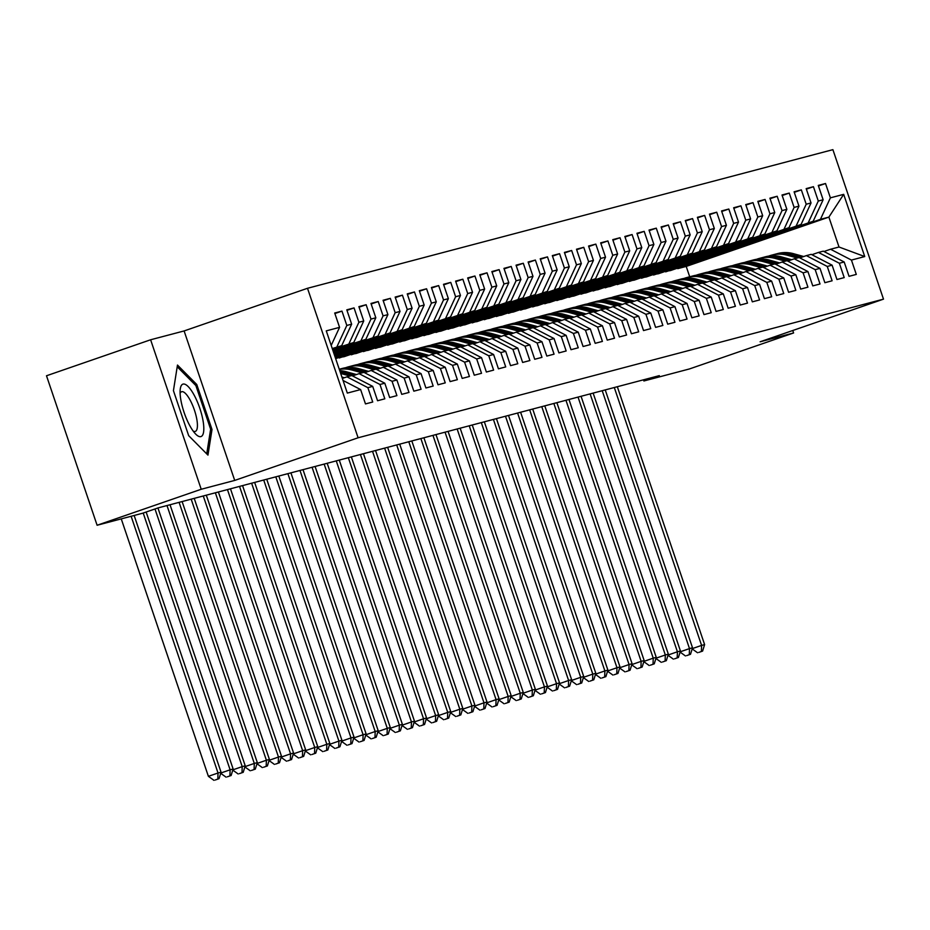 <?xml version="1.0" encoding="UTF-8"?>
<svg xmlns="http://www.w3.org/2000/svg" width="930" height="930" viewBox="0 0 930 930"><rect width="100%" height="100%" fill="white"/><g stroke="black" fill="none" stroke-linecap="round" stroke-linejoin="round"><path stroke-width="1.4" d="M150.614 339.776L201.217 489.261L234.709 480.426L184.105 330.941L150.614 339.776L46.5 375.767L97.104 525.252L142.674 513.221L158.1 507.896L659.323 375.639L643.897 380.975L689.467 368.943L793.592 332.963L792.755 330.51M184.105 330.941L307.505 288.288L832.896 149.66L883.5 299.146L358.108 437.774L307.505 288.288M689.711 276.78L686.212 266.422L828.886 217.108L843.684 194.347L830.385 197.846L825.526 183.512L818.272 185.419L823.131 199.764L818.295 201.043L813.436 186.698L806.182 188.616L811.041 202.961L806.205 204.228L801.346 189.883L794.092 191.801L798.951 206.146L794.115 207.425L789.256 193.08L782.002 194.998L786.861 209.331L782.025 210.61L777.166 196.265L769.912 198.183L774.771 212.528L769.935 213.795L765.076 199.462L757.834 201.368L762.681 215.714L757.845 216.992L752.998 202.647L745.744 204.565L750.591 218.91L745.755 220.178L740.908 205.832L733.654 207.75L738.501 222.096L733.665 223.374L728.818 209.029L721.564 210.947L726.411 225.281L721.575 226.56L716.728 212.214L709.474 214.132L714.321 228.478L709.485 229.745L704.638 215.411L697.384 217.318L702.231 231.663L697.407 232.942L692.548 218.597L685.294 220.515L690.153 234.86L685.317 236.127L680.458 221.782L673.204 223.7L678.063 238.045L673.227 239.324L668.368 224.979L661.114 226.897L665.973 241.23L661.137 242.509L656.278 228.164L649.024 230.082L653.883 244.427L649.047 245.694L644.188 231.361L636.934 233.267L641.793 247.613L636.957 248.891L632.098 234.546L624.844 236.464L629.703 250.809L624.867 252.077L620.008 237.731L612.754 239.649L617.613 253.995L612.777 255.273L607.918 240.928L600.664 242.846L605.523 257.18L600.687 258.459L595.828 244.113L588.574 246.031L593.433 260.377L588.597 261.644L583.749 247.31L576.495 249.217L581.343 263.562L576.507 264.841L571.659 250.496L564.405 252.414L569.253 266.759L564.417 268.026L559.569 253.681L552.315 255.599L557.163 269.944L552.327 271.223L547.479 256.878L540.225 258.796L545.073 273.129L540.237 274.408L535.389 260.063L528.135 261.981L532.983 276.326L528.147 277.593L523.299 263.26L516.045 265.166L520.905 279.512L516.069 280.79L511.209 266.445L503.955 268.363L508.815 282.708L503.979 283.976L499.119 269.63L491.865 271.548L496.725 285.894L491.889 287.172L487.029 272.827L479.775 274.745L484.635 289.079L479.799 290.358L474.939 276.012L467.685 277.931L472.545 292.276L467.709 293.543L462.849 279.209L455.595 281.116L460.455 295.461L455.619 296.74L450.759 282.394L443.505 284.313L448.365 298.658L443.529 299.925L438.669 285.58L431.415 287.498L436.275 301.843L431.439 303.122L426.579 288.777L419.325 290.695L424.185 305.028L419.349 306.307L414.489 291.962L407.247 293.88L412.095 308.225L407.259 309.492L402.411 295.159L395.157 297.065L400.005 311.411L395.169 312.689L390.321 298.344L383.067 300.262L387.915 314.607L383.079 315.875L378.231 301.529L370.977 303.447L375.825 317.793L370.989 319.071L366.141 304.726L358.887 306.644L363.735 320.978L358.899 322.257L354.051 307.911L346.797 309.829L351.645 324.175L346.82 325.442L341.961 311.108L334.707 313.015L339.566 327.36L331.196 345.437M843.684 194.347L864.737 256.564L851.438 260.075L830.548 249.24L823.98 251.507M339.566 327.36L326.267 330.871L347.32 393.088L360.619 389.577L365.478 403.922L372.732 402.016L367.873 387.671L372.709 386.392L377.568 400.737L384.822 398.819L379.963 384.474L384.799 383.207L389.658 397.54L396.912 395.634L392.053 381.288L396.889 380.01L401.748 394.355L409.002 392.437L404.143 378.103L408.979 376.824L413.838 391.17L421.092 389.252L416.233 374.906L421.069 373.627L425.917 387.973L433.171 386.066L428.323 371.721L433.159 370.442L438.007 384.788L445.261 382.869L440.413 368.524L445.249 367.257L450.097 381.591L457.351 379.684L452.503 365.339L457.339 364.06L462.187 378.405L469.441 376.487L464.593 362.154L469.429 360.875L474.277 375.22L481.531 373.302L476.683 358.957L481.519 357.678L486.367 372.023L493.621 370.117L488.762 355.772L493.598 354.493L498.457 368.838L505.711 366.92L500.851 352.575L505.688 351.308L510.547 365.641L517.801 363.735L512.942 349.389L517.778 348.111L522.637 362.456L529.891 360.538L525.032 346.204L529.868 344.925L534.727 359.271L541.981 357.353L537.122 343.007L541.957 341.728L546.817 356.074L554.071 354.167L549.212 339.822L554.048 338.543L558.907 352.889L566.161 350.97L561.302 336.625L566.138 335.358L570.997 349.692L578.251 347.785L573.392 333.44L578.227 332.161L583.087 346.506L590.341 344.588L585.481 330.255L590.318 328.976L595.177 343.321L602.419 341.403L597.572 327.058L602.408 325.779L607.255 340.124L614.509 338.218L609.662 323.873L614.498 322.594L619.345 336.939L626.599 335.021L621.752 320.676L626.588 319.409L631.435 333.742L638.689 331.836L633.842 317.49L638.678 316.212L643.525 330.557L650.779 328.639L645.932 314.305L650.768 313.026L655.615 327.372L662.869 325.454L658.022 311.108L662.846 309.829L667.705 324.175L674.959 322.268L670.1 307.923L674.936 306.644L679.795 320.99L687.049 319.071L682.19 304.726L687.026 303.459L691.885 317.793L699.139 315.886L694.28 301.541L699.116 300.262L703.975 314.607L711.229 312.689L706.37 298.356L711.206 297.077L716.065 311.422L723.319 309.504L718.46 295.159L723.296 293.88L728.155 308.225L735.409 306.319L730.55 291.974L735.386 290.695L740.245 305.04L747.499 303.122L742.64 288.777L747.476 287.51L752.335 301.843L759.589 299.937L754.73 285.591L759.566 284.313L764.425 298.658L771.668 296.74L766.82 282.406L771.656 281.127L776.504 295.473L783.758 293.555L778.91 279.209L783.746 277.931L788.594 292.276L795.848 290.369L791 276.024L795.836 274.745L800.684 289.091L807.938 287.172L803.09 272.827L807.926 271.56L812.774 285.894L820.028 283.987L815.18 269.642L820.016 268.363L824.864 282.708L832.118 280.79L827.27 266.457L832.106 265.178L836.954 279.523L844.208 277.605L839.348 263.26L844.184 261.981L849.044 276.326L856.298 274.42L851.438 260.075M332.243 348.541L341.694 345.669L332.359 348.89M346.82 325.442L336.858 346.937M351.645 324.175L341.694 345.669M360.619 389.577L343.054 380.475M332.545 349.424L353.784 342.473L332.661 349.773M358.899 322.257L348.948 343.751M363.735 320.978L353.784 342.473M367.873 387.671L346.983 376.836L342.356 378.429M346.983 376.836L351.819 375.557L372.709 386.392M332.847 350.308L365.874 339.287L332.963 350.656M370.989 319.071L361.038 340.554M375.825 317.793L365.874 339.287M379.963 384.474L359.073 373.651L352.505 375.918M359.073 373.651L363.909 372.372L384.799 383.207M333.138 351.191L377.964 336.09L333.266 351.54M383.079 315.875L373.128 337.369M387.915 314.607L377.964 336.09M392.053 381.288L371.163 370.454L364.595 372.732M371.163 370.454L375.999 369.187L396.889 380.01M333.44 352.075L390.054 332.905L333.556 352.435M395.169 312.689L385.218 334.184M400.005 311.411L390.054 332.905M404.143 378.103L383.253 367.269L376.685 369.536M383.253 367.269L388.089 365.99L408.979 376.824M333.742 352.958L402.144 329.72L333.858 353.319M407.259 309.492L397.308 330.987M412.095 308.225L402.144 329.72M416.233 374.906L395.331 364.083L388.775 366.35M395.331 364.083L400.167 362.805L421.069 373.627M334.044 353.842L414.234 326.523L334.161 354.202M419.349 306.307L409.398 327.802M424.185 305.028L414.234 326.523M428.323 371.721L407.421 360.887L400.853 363.153M407.421 360.887L412.257 359.608L433.159 370.442M334.335 354.725L426.324 323.338L334.463 355.086M431.439 303.122L421.488 324.605M436.275 301.843L426.324 323.338M440.413 368.524L419.511 357.701L412.943 359.968M419.511 357.701L424.347 356.423L445.249 367.257M334.637 355.62L438.414 320.141L334.753 355.969M443.529 299.925L433.578 321.42M448.365 298.658L438.414 320.141M452.503 365.339L431.601 354.504L425.033 356.783M431.601 354.504L436.437 353.237L457.339 364.06M334.94 356.504L450.504 316.956L335.056 356.853M455.619 296.74L445.668 318.234M460.455 295.461L450.504 316.956M464.593 362.154L443.691 351.319L437.123 353.586M443.691 351.319L448.527 350.04L469.429 360.875M335.242 357.387L462.582 313.77L335.358 357.736M467.709 293.543L457.758 315.038M472.545 292.276L462.582 313.77M476.683 358.957L455.781 348.134L449.213 350.401M455.781 348.134L460.617 346.855L481.519 357.678M335.532 358.271L474.672 310.574L335.66 358.62M479.799 290.358L469.836 311.852M484.635 289.079L474.672 310.574M488.762 355.772L467.871 344.937L461.303 347.204M467.871 344.937L472.707 343.658L493.598 354.493M339.252 357.98L486.762 307.388L344.088 356.702L339.066 357.446M491.889 287.172L481.926 308.655M496.725 285.894L486.762 307.388M500.851 352.575L479.961 341.752L473.393 344.019M479.961 341.752L484.797 340.473L505.688 351.308M351.342 354.783L498.852 304.191L356.178 353.505L351.156 354.26M503.979 283.976L494.016 305.47M508.815 282.708L498.852 304.191M512.942 349.389L492.051 338.555L485.483 340.833M492.051 338.555L496.887 337.288L517.778 348.111M363.432 351.598L510.942 301.006L368.268 350.319L363.246 351.063M516.069 280.79L506.106 302.285M520.905 279.512L510.942 301.006M525.032 346.204L504.141 335.37L497.573 337.637M504.141 335.37L508.977 334.091L529.868 344.925M375.522 348.401L523.032 297.821L380.358 347.134L375.336 347.878M528.147 277.593L518.196 299.088M532.983 276.326L523.032 297.821M537.122 343.007L516.231 332.184L509.663 334.451M516.231 332.184L521.067 330.906L541.957 341.728M387.612 345.216L535.122 294.624L392.448 343.937L387.426 344.681M540.237 274.408L530.286 295.903M545.073 273.129L535.122 294.624M549.212 339.822L528.321 328.988L521.753 331.254M528.321 328.988L533.157 327.709L554.048 338.543M399.691 342.031L547.212 291.439L404.527 340.752L399.516 341.496M552.327 271.223L542.376 292.706M557.163 269.944L547.212 291.439M561.302 336.625L540.411 325.802L533.843 328.069M540.411 325.802L545.247 324.524L566.138 335.358M411.781 338.834L559.302 288.242L416.617 337.555L411.606 338.311M564.417 268.026L554.466 289.521M569.253 266.759L559.302 288.242M573.392 333.44L552.501 322.605L545.933 324.884M552.501 322.605L557.337 321.338L578.227 332.161M423.871 335.649L571.392 285.057L428.707 334.37L423.696 335.114M576.507 264.841L566.556 286.335M581.343 263.562L571.392 285.057M585.481 330.255L564.58 319.42L558.023 321.687M564.58 319.42L569.416 318.141L590.318 328.976M435.961 332.452L583.482 281.871L440.797 331.185L435.786 331.929M588.597 261.644L578.646 283.139M593.433 260.377L583.482 281.871M597.572 327.058L576.67 316.235L570.113 318.502M576.67 316.235L581.506 314.956L602.408 325.779M448.051 329.267L595.572 278.675L452.887 327.988L447.876 328.732M600.687 258.459L590.736 279.953M605.523 257.18L595.572 278.675M609.662 323.873L588.76 313.038L582.192 315.305M588.76 313.038L593.596 311.759L614.498 322.594M460.141 326.081L607.662 275.489L464.977 324.803L459.966 325.547M612.777 255.273L602.826 276.756M617.613 253.995L607.662 275.489M621.752 320.676L600.85 309.853L594.282 312.12M600.85 309.853L605.686 308.574L626.588 319.409M472.231 322.884L619.752 272.292L477.067 321.606L472.056 322.361M624.867 252.077L614.916 273.571M629.703 250.809L619.752 272.292M633.842 317.49L612.94 306.656L606.372 308.934M612.94 306.656L617.776 305.389L638.678 316.212M484.321 319.699L631.842 269.107L489.157 318.42L484.146 319.164M636.957 248.891L627.006 270.386M641.793 247.613L631.842 269.107M645.932 314.305L625.03 303.471L618.462 305.738M625.03 303.471L629.866 302.192L650.768 313.026M496.411 316.502L643.92 265.922L501.247 315.235L496.225 315.979M649.047 245.694L639.084 267.189M653.883 244.427L643.92 265.922M658.022 311.108L637.12 300.285L630.552 302.552M637.12 300.285L641.956 299.007L662.846 309.829M508.501 313.317L656.01 262.725L513.337 312.038L508.315 312.782M661.137 242.509L651.174 264.004M665.973 241.23L656.01 262.725M670.1 307.923L649.21 297.089L642.642 299.355M649.21 297.089L654.046 295.81L674.936 306.644M520.591 310.132L668.1 259.54L525.427 308.853L520.405 309.597M673.227 239.324L663.264 260.807M678.063 238.045L668.1 259.54M682.19 304.726L661.3 293.903L654.732 296.17M661.3 293.903L666.136 292.625L687.026 303.459M532.681 306.935L680.19 256.343L537.517 305.656L532.495 306.412M685.317 236.127L675.354 257.622M690.153 234.86L680.19 256.343M694.28 301.541L673.39 290.706L666.822 292.985M673.39 290.706L678.226 289.439L699.116 300.262M544.771 303.75L692.28 253.158L549.607 302.471L544.585 303.215M697.407 232.942L687.444 254.436M702.231 231.663L692.28 253.158M706.37 298.356L685.48 287.521L678.912 289.788M685.48 287.521L690.316 286.242L711.206 297.077M556.861 300.553L704.37 249.972L561.697 299.286L556.675 300.03M709.485 229.745L699.534 251.24M714.321 228.478L704.37 249.972M718.46 295.159L697.57 284.336L691.002 286.603M697.57 284.336L702.406 283.057L723.296 293.88M568.939 297.368L716.46 246.776L573.775 296.089L568.765 296.833M721.575 226.56L711.624 248.054M726.411 225.281L716.46 246.776M730.55 291.974L709.66 281.139L703.092 283.406M709.66 281.139L714.496 279.86L735.386 290.695M581.029 294.182L728.55 243.59L585.865 292.904L580.855 293.648M733.665 223.374L723.714 244.857M738.501 222.096L728.55 243.59M742.64 288.777L721.75 277.954L715.182 280.221M721.75 277.954L726.586 276.675L747.476 287.51M593.119 290.985L740.64 240.393L597.955 289.707L592.945 290.462M745.755 220.178L735.804 241.672M750.591 218.91L740.64 240.393M754.73 285.591L733.84 274.757L727.272 277.035M733.84 274.757L738.664 273.49L759.566 284.313M605.209 287.8L752.73 237.208L610.045 286.521L605.035 287.265M757.845 216.992L747.894 238.487M762.681 215.714L752.73 237.208M766.82 282.406L745.918 271.572L739.362 273.839M745.918 271.572L750.754 270.293L771.656 281.127M617.299 284.603L764.82 234.023L622.135 283.336L617.125 284.08M769.935 213.795L759.984 235.29M774.771 212.528L764.82 234.023M778.91 279.209L758.008 268.386L751.44 270.653M758.008 268.386L762.844 267.108L783.746 277.931M629.389 281.418L776.91 230.826L634.225 280.139L629.215 280.883M782.025 210.61L772.074 232.105M786.861 209.331L776.91 230.826M791 276.024L770.098 265.19L763.53 267.456M770.098 265.19L774.934 263.911L795.836 274.745M641.479 278.233L789 227.641L646.315 276.954L641.305 277.698M794.115 207.425L784.164 228.908M798.951 206.146L789 227.641M803.09 272.827L782.188 262.004L775.62 264.271M782.188 262.004L787.024 260.726L807.926 271.56M653.569 275.036L801.09 224.444L658.405 273.757L653.395 274.513M806.205 204.228L796.254 225.723M811.041 202.961L801.09 224.444M815.18 269.642L794.278 258.807L787.71 261.086M794.278 258.807L799.114 257.54L820.016 268.363M665.659 271.851L813.169 221.259L670.495 270.572L665.473 271.316M818.295 201.043L808.333 222.537M823.131 199.764L813.169 221.259M827.27 266.457L806.368 255.622L799.8 257.889M806.368 255.622L811.204 254.343L832.106 265.178M686.212 266.422L677.749 268.654L820.423 219.341L828.886 217.108L839.011 247.008L830.548 249.24M830.385 197.846L820.423 219.341M839.348 263.26L818.458 252.437L811.89 254.704M818.458 252.437L823.294 251.158L844.184 261.981M201.217 489.261L97.104 525.252M883.5 299.146L760.101 341.798L793.592 332.963M234.709 480.426L358.108 437.774M643.502 379.812L643.897 380.975M864.737 256.564L839.011 247.008M212.005 429.521L196.765 384.497L177.479 365.06L173.433 390.658L188.674 435.67L207.96 455.107L212.005 429.521L210.506 430.044M825.526 183.512L818.458 185.954M813.436 186.698L806.368 189.139M801.346 189.883L794.278 192.336M789.256 193.08L782.188 195.521M777.166 196.265L770.098 198.718M765.076 199.462L758.008 201.903M752.998 202.647L745.918 205.088M740.908 205.832L733.828 208.285M728.818 209.029L721.738 211.47M716.728 212.214L709.648 214.667M704.638 215.411L697.558 217.853M692.548 218.597L685.468 221.038M680.458 221.782L673.378 224.235M668.368 224.979L661.3 227.42M656.278 228.164L649.21 230.617M644.188 231.361L637.12 233.802M632.098 234.546L625.03 236.987M620.008 237.731L612.94 240.184M607.918 240.928L600.85 243.369M595.828 244.113L588.76 246.566M583.749 247.31L576.67 249.752M571.659 250.496L564.58 252.937M559.569 253.681L552.49 256.134M547.479 256.878L540.4 259.319M535.389 260.063L528.31 262.516M523.299 263.26L516.22 265.701M511.209 266.445L504.13 268.886M499.119 269.63L492.04 272.083M487.029 272.827L479.961 275.268M474.939 276.012L467.871 278.465M462.849 279.209L455.781 281.651M450.759 282.394L443.691 284.836M438.669 285.58L431.601 288.033M426.579 288.777L419.511 291.218M414.489 291.962L407.421 294.415M402.411 295.159L395.331 297.6M390.321 298.344L383.241 300.785M378.231 301.529L371.151 303.982M366.141 304.726L359.061 307.167M354.051 307.911L346.971 310.364M341.961 311.108L334.881 313.55M195.312 384.997L196.765 384.497M803.753 256.529L793.476 253.669A32.643 31.202 -104.8 0 0 777.713 253.553L775.411 254.157A32.643 31.202 -104.8 0 0 774.69 254.355M797.312 258.005L787.431 255.273A32.643 31.202 -104.8 0 0 771.668 255.145A32.643 31.202 -104.8 0 0 768.692 256.099M801.765 257.215L791.174 254.285A32.643 31.202 -104.8 0 0 775.411 254.157M771.668 255.145L773.969 254.541A32.643 31.202 75.2 0 1 789.721 254.657L800.498 257.645M614.3 387.519L701.592 645.408L704.615 644.606L617.322 386.717M698.744 652.43L702.592 651.093L698.744 652.43M692.269 648.629L701.592 645.408L701.383 651.419M692.187 648.896L697.535 652.744M702.592 651.093L704.615 644.606M791.663 259.714L781.386 256.866A32.643 31.202 -104.8 0 0 765.623 256.738L763.332 257.343A32.643 31.202 -104.8 0 0 762.6 257.552M785.234 261.202L775.341 258.459A32.643 31.202 -104.8 0 0 759.577 258.342A32.643 31.202 -104.8 0 0 756.602 259.296M789.675 260.4L779.084 257.471A32.643 31.202 -104.8 0 0 763.332 257.343M759.577 258.342L761.879 257.726A32.643 31.202 75.2 0 1 777.643 257.854L788.408 260.842M602.21 390.705L689.502 648.594L692.525 647.792L605.232 389.914M686.654 655.615L690.502 654.29L686.654 655.615M680.179 651.814L689.502 648.594L689.293 654.604M680.097 652.093L685.445 655.941M690.502 654.29L692.525 647.792M779.584 262.899L769.296 260.051A32.643 31.202 -104.8 0 0 753.533 259.935L751.242 260.54A32.643 31.202 -104.8 0 0 750.51 260.737M773.144 264.387L763.251 261.644A32.643 31.202 -104.8 0 0 747.488 261.528A32.643 31.202 -104.8 0 0 744.512 262.481M777.585 263.597L766.994 260.656A32.643 31.202 -104.8 0 0 751.242 260.54M747.488 261.528L749.789 260.923A32.643 31.202 75.2 0 1 765.553 261.039L776.317 264.027M590.132 393.901L677.412 651.779L680.435 650.988L593.142 393.099M674.564 658.812L678.412 657.475L674.564 658.812M668.089 655.011L677.412 651.779L677.203 657.801M668.007 655.278L673.355 659.126M678.412 657.475L680.435 650.988M189.592 425.277A27.737 8.103 70.9 0 0 195.579 433.985A27.737 8.103 70.9 0 0 203.798 427.579A27.737 8.103 70.9 0 0 194.312 395.424A27.737 8.103 70.9 0 0 180.211 389.519A27.737 8.103 70.9 0 0 189.592 425.277M193.149 431.055A20.995 6.138 70.9 0 0 195.3 431.415A20.995 6.138 70.9 0 0 190.22 400.272A20.995 6.138 70.9 0 0 181.583 391.728A20.995 6.138 70.9 0 0 180.106 393.332M177.212 366.757L195.87 385.555L210.633 429.183L206.727 453.863M767.494 266.096L757.206 263.248A32.643 31.202 -104.8 0 0 741.442 263.12L739.152 263.725A32.643 31.202 -104.8 0 0 738.42 263.934M761.054 267.584L751.161 264.841A32.643 31.202 -104.8 0 0 735.398 264.713A32.643 31.202 -104.8 0 0 732.422 265.678M765.495 266.782L754.904 263.853A32.643 31.202 -104.8 0 0 739.152 263.725M735.398 264.713L737.699 264.108A32.643 31.202 75.2 0 1 753.463 264.236L764.239 267.224M578.042 397.087L665.322 654.976L668.345 654.174L581.064 396.296M662.474 661.997L666.322 660.672L662.474 661.997M655.999 658.196L665.322 654.976L665.113 660.986M655.917 658.475L661.265 662.323M666.322 660.672L668.345 654.174M755.404 269.281L745.116 266.433A32.643 31.202 -104.8 0 0 729.353 266.317L727.062 266.922A32.643 31.202 -104.8 0 0 726.342 267.119M748.964 270.769L739.071 268.026A32.643 31.202 -104.8 0 0 723.308 267.91A32.643 31.202 -104.8 0 0 720.332 268.863M753.405 269.979L742.826 267.038A32.643 31.202 -104.8 0 0 727.062 266.922M723.308 267.91L725.609 267.305A32.643 31.202 75.2 0 1 741.373 267.422L752.149 270.409M565.952 400.284L653.232 658.161L656.255 657.371L568.974 399.482M650.384 665.194L654.243 663.857L650.384 665.194M643.909 661.381L653.232 658.161L653.034 664.171M643.827 661.66L649.175 665.508M654.243 663.857L656.255 657.371M743.314 272.478L733.026 269.619A32.643 31.202 -104.8 0 0 717.263 269.502L714.972 270.107A32.643 31.202 -104.8 0 0 714.252 270.305M736.874 273.955L726.981 271.223A32.643 31.202 -104.8 0 0 711.217 271.095A32.643 31.202 -104.8 0 0 708.242 272.048M741.315 273.164L730.736 270.235A32.643 31.202 -104.8 0 0 714.972 270.107M711.217 271.095L713.519 270.491A32.643 31.202 75.2 0 1 729.283 270.607L740.059 273.594M553.862 403.469L641.142 661.358L644.165 660.556L556.884 402.667M638.294 668.379L642.153 667.043L638.294 668.379M631.819 664.578L641.142 661.358L640.944 667.368M631.737 664.845L637.085 668.693M642.153 667.043L644.165 660.556M731.224 275.664L720.936 272.816A32.643 31.202 -104.8 0 0 705.173 272.688L702.882 273.292A32.643 31.202 -104.8 0 0 702.162 273.501M724.784 277.152L714.891 274.408A32.643 31.202 -104.8 0 0 699.128 274.292A32.643 31.202 -104.8 0 0 696.152 275.245M729.225 276.35L718.646 273.42A32.643 31.202 -104.8 0 0 702.882 273.292M699.128 274.292L701.429 273.676A32.643 31.202 75.2 0 1 717.193 273.804L727.969 276.791M541.772 406.654L629.064 664.543L632.086 663.741L544.794 405.864M626.204 671.565L630.063 670.239L626.204 671.565M619.729 667.763L629.064 664.543L628.854 670.553M619.647 668.042L624.995 671.89M630.063 670.239L632.086 663.741M719.134 278.849L708.846 276.001A32.643 31.202 -104.8 0 0 693.094 275.885L690.792 276.489A32.643 31.202 -104.8 0 0 690.072 276.687M712.694 280.337L702.801 277.593A32.643 31.202 -104.8 0 0 687.049 277.477A32.643 31.202 -104.8 0 0 684.062 278.43M717.135 279.546L706.556 276.605A32.643 31.202 -104.8 0 0 690.792 276.489M687.049 277.477L689.339 276.873A32.643 31.202 75.2 0 1 705.103 276.989L715.879 279.977M529.682 409.851L616.974 667.728L619.996 666.938L532.704 409.049M614.114 674.762L617.973 673.425L614.114 674.762M607.639 670.96L616.974 667.728L616.764 673.75M607.557 671.228L612.905 675.075M617.973 673.425L619.996 666.938M707.044 282.046L696.756 279.198A32.643 31.202 -104.8 0 0 681.004 279.07L678.702 279.674A32.643 31.202 -104.8 0 0 677.982 279.884M700.604 283.534L690.711 280.79A32.643 31.202 -104.8 0 0 674.959 280.662A32.643 31.202 -104.8 0 0 671.971 281.627M705.045 282.732L694.466 279.802A32.643 31.202 -104.8 0 0 678.702 279.674M674.959 280.662L677.249 280.058A32.643 31.202 75.2 0 1 693.013 280.186L703.789 283.173M517.591 413.036L604.884 670.925L607.906 670.123L520.614 412.246M602.024 677.947L605.883 676.621L602.024 677.947M595.549 674.145L604.884 670.925L604.674 676.935M595.467 674.424L600.815 678.272M605.883 676.621L607.906 670.123M694.954 285.231L684.666 282.383A32.643 31.202 -104.8 0 0 668.914 282.267L666.612 282.871A32.643 31.202 -104.8 0 0 665.892 283.069M688.514 286.719L678.633 283.976A32.643 31.202 -104.8 0 0 662.869 283.859A32.643 31.202 -104.8 0 0 659.882 284.812M692.955 285.929L682.376 282.987A32.643 31.202 -104.8 0 0 666.612 282.871M662.869 283.859L665.159 283.255A32.643 31.202 75.2 0 1 680.923 283.371L691.699 286.359M505.502 416.233L592.794 674.111L595.816 673.32L508.524 415.431M589.934 681.144L593.793 679.807L589.934 681.144M583.47 677.331L592.794 674.111L592.584 680.121M583.377 677.61L588.725 681.458M593.793 679.807L595.816 673.32M682.864 288.428L672.588 285.568A32.643 31.202 -104.8 0 0 656.824 285.452L654.522 286.056A32.643 31.202 -104.8 0 0 653.802 286.254M676.424 289.904L666.543 287.172A32.643 31.202 -104.8 0 0 650.779 287.045A32.643 31.202 -104.8 0 0 647.792 287.998M680.865 289.114L670.286 286.184A32.643 31.202 -104.8 0 0 654.522 286.056M650.779 287.045L653.069 286.44A32.643 31.202 75.2 0 1 668.833 286.556L679.609 289.544M493.412 419.418L580.704 677.307L583.726 676.505L496.434 418.616M577.844 684.329L581.703 682.992L577.844 684.329M571.38 680.528L580.704 677.307L580.494 683.317M571.287 680.795L576.635 684.643M581.703 682.992L583.726 676.505M670.774 291.613L660.498 288.765A32.643 31.202 -104.8 0 0 644.734 288.637L642.432 289.242A32.643 31.202 -104.8 0 0 641.712 289.451M664.334 293.101L654.453 290.358A32.643 31.202 -104.8 0 0 638.689 290.241A32.643 31.202 -104.8 0 0 635.702 291.195M668.786 292.299L658.196 289.37A32.643 31.202 -104.8 0 0 642.432 289.242M638.689 290.241L640.979 289.625A32.643 31.202 75.2 0 1 656.743 289.753L667.519 292.741M481.322 422.604L568.614 680.493L571.636 679.691L484.344 421.813M565.754 687.514L569.613 686.189L565.754 687.514M559.29 683.713L568.614 680.493L568.404 686.503M559.197 683.992L564.545 687.84M569.613 686.189L571.636 679.691M658.684 294.798L648.408 291.95A32.643 31.202 -104.8 0 0 632.644 291.834L630.342 292.439A32.643 31.202 -104.8 0 0 629.622 292.636M652.244 296.286L642.363 293.543A32.643 31.202 -104.8 0 0 626.599 293.427A32.643 31.202 -104.8 0 0 623.623 294.38M656.696 295.496L646.106 292.555A32.643 31.202 -104.8 0 0 630.342 292.439M626.599 293.427L628.889 292.822A32.643 31.202 75.2 0 1 644.653 292.938L655.429 295.926M469.232 425.8L556.524 683.678L559.546 682.887L472.254 424.998M553.664 690.711L557.523 689.374L553.664 690.711M547.2 686.91L556.524 683.678L556.314 689.7M547.107 687.177L552.455 691.025M557.523 689.374L559.546 682.887M646.594 297.995L636.318 295.147A32.643 31.202 -104.8 0 0 620.554 295.019L618.252 295.624A32.643 31.202 -104.8 0 0 617.532 295.833M640.154 299.483L630.273 296.74A32.643 31.202 -104.8 0 0 614.509 296.612A32.643 31.202 -104.8 0 0 611.533 297.577M644.606 298.681L634.016 295.752A32.643 31.202 -104.8 0 0 618.252 295.624M614.509 296.612L616.811 296.007A32.643 31.202 75.2 0 1 632.563 296.135L643.339 299.123M457.142 428.986L544.434 686.875L547.456 686.073L460.164 428.195M541.574 693.896L545.433 692.571L541.574 693.896M535.11 690.095L544.434 686.875L544.224 692.885M535.017 690.374L540.365 694.222M545.433 692.571L547.456 686.073M634.504 301.18L624.228 298.332A32.643 31.202 -104.8 0 0 608.464 298.216L606.162 298.821A32.643 31.202 -104.8 0 0 605.442 299.018M628.064 302.669L618.183 299.925A32.643 31.202 -104.8 0 0 602.419 299.809A32.643 31.202 -104.8 0 0 599.443 300.762M632.516 301.878L621.926 298.937A32.643 31.202 -104.8 0 0 606.162 298.821M602.419 299.809L604.721 299.204A32.643 31.202 75.2 0 1 620.473 299.321L631.249 302.308M445.052 432.183L532.344 690.06L535.366 689.269L448.074 431.381M529.496 697.093L533.343 695.756L529.496 697.093M523.02 693.28L532.344 690.06L532.134 696.07M522.939 693.559L528.287 697.407M533.343 695.756L535.366 689.269M622.414 304.377L612.138 301.518A32.643 31.202 -104.8 0 0 596.374 301.401L594.072 302.006A32.643 31.202 -104.8 0 0 593.352 302.204M615.986 305.854L606.093 303.122A32.643 31.202 -104.8 0 0 590.329 302.994A32.643 31.202 -104.8 0 0 587.353 303.947M620.426 305.063L609.836 302.134A32.643 31.202 -104.8 0 0 594.072 302.006M590.329 302.994L592.631 302.39A32.643 31.202 75.2 0 1 608.394 302.506L619.159 305.493M432.962 435.368L520.254 693.257L523.276 692.455L435.984 434.566M517.406 700.278L521.253 698.942L517.406 700.278M510.93 696.477L520.254 693.257L520.044 699.267M510.849 696.744L516.197 700.592M521.253 698.942L523.276 692.455M610.336 307.563L600.048 304.715A32.643 31.202 -104.8 0 0 584.284 304.587L581.994 305.191A32.643 31.202 -104.8 0 0 581.262 305.4M603.896 309.051L594.003 306.307A32.643 31.202 -104.8 0 0 578.239 306.191A32.643 31.202 -104.8 0 0 575.263 307.144M608.336 308.249L597.746 305.319A32.643 31.202 -104.8 0 0 581.994 305.191M578.239 306.191L580.541 305.575A32.643 31.202 75.2 0 1 596.304 305.703L607.069 308.69M420.872 438.553L508.164 696.442L511.186 695.64L423.894 437.763M505.316 703.464L509.163 702.138L505.316 703.464M498.84 699.662L508.164 696.442L507.954 702.452M498.759 699.941L504.107 703.789M509.163 702.138L511.186 695.64M598.246 310.748L587.958 307.9A32.643 31.202 -104.8 0 0 572.194 307.784L569.904 308.388A32.643 31.202 -104.8 0 0 569.172 308.586M591.806 312.236L581.913 309.492A32.643 31.202 -104.8 0 0 566.149 309.376A32.643 31.202 -104.8 0 0 563.173 310.329M596.246 311.445L585.656 308.504A32.643 31.202 -104.8 0 0 569.904 308.388M566.149 309.376L568.451 308.772A32.643 31.202 75.2 0 1 584.214 308.888L594.991 311.875M408.793 441.75L496.074 699.627L499.096 698.837L411.816 440.948M493.226 706.661L497.073 705.324L493.226 706.661M486.75 702.859L496.074 699.627L495.864 705.649M486.669 703.127L492.017 706.974M497.073 705.324L499.096 698.837M586.156 313.945L575.868 311.097A32.643 31.202 -104.8 0 0 560.104 310.969L557.814 311.573A32.643 31.202 -104.8 0 0 557.093 311.783M579.716 315.433L569.823 312.689A32.643 31.202 -104.8 0 0 554.059 312.561A32.643 31.202 -104.8 0 0 551.083 313.526M584.156 314.631L573.577 311.701A32.643 31.202 -104.8 0 0 557.814 311.573M554.059 312.561L556.361 311.957A32.643 31.202 75.2 0 1 572.124 312.085L582.901 315.072M396.703 444.935L483.984 702.824L487.006 702.022L399.726 444.145M481.136 709.846L484.995 708.521L481.136 709.846M474.66 706.044L483.984 702.824L483.786 708.834M474.579 706.323L479.927 710.171M484.995 708.521L487.006 702.022M574.066 317.13L563.778 314.282A32.643 31.202 -104.8 0 0 548.014 314.166L545.724 314.77A32.643 31.202 -104.8 0 0 545.003 314.968M567.625 318.618L557.733 315.875A32.643 31.202 -104.8 0 0 541.969 315.758A32.643 31.202 -104.8 0 0 538.993 316.712M572.066 317.827L561.488 314.886A32.643 31.202 -104.8 0 0 545.724 314.77M541.969 315.758L544.271 315.154A32.643 31.202 75.2 0 1 560.034 315.27L570.811 318.258M384.613 448.132L471.894 706.01L474.916 705.219L387.636 447.33M469.046 713.043L472.905 711.706L469.046 713.043M462.57 709.23L471.894 706.01L471.696 712.02M462.489 709.509L467.837 713.356M472.905 711.706L474.916 705.219M561.976 320.327L551.688 317.467A32.643 31.202 -104.8 0 0 535.924 317.351L533.634 317.955A32.643 31.202 -104.8 0 0 532.913 318.153M555.536 321.803L545.643 319.071A32.643 31.202 -104.8 0 0 529.879 318.944A32.643 31.202 -104.8 0 0 526.903 319.897M559.976 321.013L549.398 318.083A32.643 31.202 -104.8 0 0 533.634 317.955M529.879 318.944L532.181 318.339A32.643 31.202 75.2 0 1 547.944 318.455L558.721 321.443M372.523 451.317L459.815 709.206L462.826 708.404L375.546 450.515M456.956 716.228L460.815 714.891L456.956 716.228M450.48 712.427L459.815 709.206L459.606 715.217M450.399 712.694L455.747 716.542M460.815 714.891L462.826 708.404M549.886 323.512L539.598 320.664A32.643 31.202 -104.8 0 0 523.834 320.536L521.544 321.141A32.643 31.202 -104.8 0 0 520.823 321.35M543.446 325L533.553 322.257A32.643 31.202 -104.8 0 0 517.801 322.14A32.643 31.202 -104.8 0 0 514.813 323.094M547.886 324.198L537.308 321.269A32.643 31.202 -104.8 0 0 521.544 321.141M517.801 322.14L520.091 321.524A32.643 31.202 75.2 0 1 535.854 321.652L546.631 324.64M360.433 454.503L447.725 712.392L450.748 711.59L363.456 453.712M444.866 719.413L448.725 718.088L444.866 719.413M438.39 715.612L447.725 712.392L447.516 718.402M438.309 715.891L443.656 719.739M448.725 718.088L450.748 711.59M537.796 326.697L527.508 323.849A32.643 31.202 -104.8 0 0 511.756 323.733L509.454 324.338A32.643 31.202 -104.8 0 0 508.733 324.535M531.356 328.185L521.463 325.442A32.643 31.202 -104.8 0 0 505.711 325.326A32.643 31.202 -104.8 0 0 502.723 326.279M535.796 327.395L525.218 324.454A32.643 31.202 -104.8 0 0 509.454 324.338M505.711 325.326L508.001 324.721A32.643 31.202 75.2 0 1 523.764 324.837L534.541 327.825M348.343 457.7L435.635 715.577L438.658 714.786L351.366 456.897M432.776 722.61L436.635 721.273L432.776 722.61M426.3 718.809L435.635 715.577L435.426 721.599M426.219 719.076L431.567 722.924M436.635 721.273L438.658 714.786M525.706 329.894L515.418 327.046A32.643 31.202 -104.8 0 0 499.666 326.918L497.364 327.523A32.643 31.202 -104.8 0 0 496.643 327.732M519.266 331.382L509.384 328.639A32.643 31.202 -104.8 0 0 493.621 328.511A32.643 31.202 -104.8 0 0 490.633 329.476M523.706 330.58L513.128 327.651A32.643 31.202 -104.8 0 0 497.364 327.523M493.621 328.511L495.911 327.906A32.643 31.202 75.2 0 1 511.674 328.034L522.451 331.022M336.253 460.885L423.545 718.774L426.568 717.972L339.276 460.094M420.686 725.795L424.545 724.47L420.686 725.795M414.222 721.994L423.545 718.774L423.336 724.784M414.129 722.273L419.476 726.121M424.545 724.47L426.568 717.972M513.616 333.079L503.339 330.231A32.643 31.202 -104.8 0 0 487.576 330.115L485.274 330.72A32.643 31.202 -104.8 0 0 484.553 330.917M507.175 334.568L497.294 331.824A32.643 31.202 -104.8 0 0 481.531 331.708A32.643 31.202 -104.8 0 0 478.543 332.661M511.616 333.777L501.038 330.836A32.643 31.202 -104.8 0 0 485.274 330.72M481.531 331.708L483.821 331.103A32.643 31.202 75.2 0 1 499.584 331.22L510.361 334.207M324.163 464.082L411.455 721.959L414.478 721.169L327.186 463.28M408.596 728.992L412.455 727.655L408.596 728.992M402.132 725.179L411.455 721.959L411.246 727.969M402.039 725.458L407.387 729.306M412.455 727.655L414.478 721.169M501.526 336.276L491.249 333.417A32.643 31.202 -104.8 0 0 475.486 333.3L473.184 333.905A32.643 31.202 -104.8 0 0 472.463 334.103M495.086 337.753L485.204 335.021A32.643 31.202 -104.8 0 0 469.441 334.893A32.643 31.202 -104.8 0 0 466.453 335.846M499.538 336.962L488.948 334.033A32.643 31.202 -104.8 0 0 473.184 333.905M469.441 334.893L471.731 334.289A32.643 31.202 75.2 0 1 487.494 334.405L498.271 337.392M312.073 467.267L399.365 725.156L402.388 724.354L315.096 466.465M396.505 732.177L400.365 730.841L396.505 732.177M390.042 728.376L399.365 725.156L399.156 731.166M389.949 728.643L395.297 732.491M400.365 730.841L402.388 724.354M489.436 339.462L479.159 336.614A32.643 31.202 -104.8 0 0 463.396 336.486L461.094 337.09A32.643 31.202 -104.8 0 0 460.373 337.299M482.996 340.95L473.114 338.206A32.643 31.202 -104.8 0 0 457.351 338.09A32.643 31.202 -104.8 0 0 454.363 339.043M487.448 340.148L476.858 337.218A32.643 31.202 -104.8 0 0 461.094 337.09M457.351 338.09L459.641 337.474A32.643 31.202 75.2 0 1 475.404 337.602L486.181 340.589M299.983 470.452L387.275 728.341L390.298 727.539L303.006 469.662M384.416 735.363L388.275 734.037L384.416 735.363M377.952 731.561L387.275 728.341L387.066 734.351M377.859 731.84L383.207 735.688M388.275 734.037L390.298 727.539M477.346 342.647L467.069 339.799A32.643 31.202 -104.8 0 0 451.306 339.683L449.004 340.287A32.643 31.202 -104.8 0 0 448.283 340.485M470.906 344.135L461.024 341.391A32.643 31.202 -104.8 0 0 445.261 341.275A32.643 31.202 -104.8 0 0 442.285 342.228M475.358 343.344L464.768 340.403A32.643 31.202 -104.8 0 0 449.004 340.287M445.261 341.275L447.563 340.671A32.643 31.202 75.2 0 1 463.314 340.787L474.091 343.775M287.893 473.649L375.185 731.526L378.208 730.736L290.916 472.847M372.325 738.56L376.185 737.223L372.325 738.56M365.862 734.758L375.185 731.526L374.976 737.548M365.769 735.026L371.117 738.873M376.185 737.223L378.208 730.736M465.256 345.844L454.979 342.996A32.643 31.202 -104.8 0 0 439.216 342.868L436.914 343.472A32.643 31.202 -104.8 0 0 436.193 343.682M458.816 347.332L448.934 344.588A32.643 31.202 -104.8 0 0 433.171 344.46A32.643 31.202 -104.8 0 0 430.195 345.425M463.268 346.53L452.678 343.6A32.643 31.202 -104.8 0 0 436.914 343.472M433.171 344.46L435.473 343.856A32.643 31.202 75.2 0 1 451.224 343.984L462.001 346.971M275.803 476.834L363.095 734.723L366.118 733.921L278.826 476.044M360.236 741.745L364.095 740.419L360.236 741.745M353.772 737.943L363.095 734.723L362.886 740.733M353.691 738.222L359.026 742.07M364.095 740.419L366.118 733.921M453.166 349.029L442.889 346.181A32.643 31.202 -104.8 0 0 427.126 346.065L424.824 346.669A32.643 31.202 -104.8 0 0 424.103 346.867M446.737 350.517L436.844 347.774A32.643 31.202 -104.8 0 0 421.081 347.657A32.643 31.202 -104.8 0 0 418.105 348.611M451.178 349.726L440.588 346.785A32.643 31.202 -104.8 0 0 424.824 346.669M421.081 347.657L423.382 347.053A32.643 31.202 75.2 0 1 439.146 347.169L449.911 350.157M263.713 480.031L351.005 737.909L354.028 737.118L266.736 479.229M348.157 744.942L352.005 743.605L348.157 744.942M341.682 741.129L351.005 737.909L350.796 743.919M341.601 741.408L346.948 745.256M352.005 743.605L354.028 737.118M441.087 352.226L430.799 349.366A32.643 31.202 -104.8 0 0 415.036 349.25L412.746 349.854A32.643 31.202 -104.8 0 0 412.013 350.052M434.647 353.702L424.754 350.97A32.643 31.202 -104.8 0 0 408.991 350.843A32.643 31.202 -104.8 0 0 406.015 351.796M439.088 352.912L428.498 349.982A32.643 31.202 -104.8 0 0 412.746 349.854M408.991 350.843L411.293 350.238A32.643 31.202 75.2 0 1 427.056 350.354L437.821 353.342M251.623 483.216L338.915 741.105L341.938 740.303L254.646 482.414M336.067 748.127L339.915 746.79L336.067 748.127M329.592 744.326L338.915 741.105L338.706 747.115M329.511 744.593L334.858 748.441M339.915 746.79L341.938 740.303M428.997 355.411L418.709 352.563A32.643 31.202 -104.8 0 0 402.946 352.435L400.656 353.04A32.643 31.202 -104.8 0 0 399.923 353.249M422.557 356.899L412.664 354.156A32.643 31.202 -104.8 0 0 396.901 354.039A32.643 31.202 -104.8 0 0 393.925 354.993M426.998 356.097L416.408 353.168A32.643 31.202 -104.8 0 0 400.656 353.04M396.901 354.039L399.202 353.423A32.643 31.202 75.2 0 1 414.966 353.551L425.742 356.539M239.545 486.402L326.825 744.291L329.848 743.489L242.567 485.611M323.977 751.312L327.825 749.987L323.977 751.312M317.502 747.511L326.825 744.291L326.616 750.301M317.421 747.79L322.768 751.638M327.825 749.987L329.848 743.489M416.907 358.596L406.619 355.748A32.643 31.202 -104.8 0 0 390.856 355.632L388.566 356.237A32.643 31.202 -104.8 0 0 387.833 356.434M410.467 360.084L400.574 357.341A32.643 31.202 -104.8 0 0 384.811 357.225A32.643 31.202 -104.8 0 0 381.835 358.178M414.908 359.294L404.329 356.353A32.643 31.202 -104.8 0 0 388.566 356.237M384.811 357.225L387.113 356.62A32.643 31.202 75.2 0 1 402.876 356.736L413.652 359.724M227.455 489.599L314.735 747.476L317.758 746.685L230.477 488.796M311.887 754.509L315.735 753.172L311.887 754.509M305.412 750.708L314.735 747.476L314.526 753.498M305.331 750.975L310.678 754.823M315.735 753.172L317.758 746.685M404.817 361.793L394.529 358.945A32.643 31.202 -104.8 0 0 378.766 358.817L376.476 359.422A32.643 31.202 -104.8 0 0 375.755 359.631M398.377 363.281L388.484 360.538A32.643 31.202 -104.8 0 0 372.721 360.41A32.643 31.202 -104.8 0 0 369.745 361.375M402.818 362.479L392.239 359.55A32.643 31.202 -104.8 0 0 376.476 359.422M372.721 360.41L375.023 359.805A32.643 31.202 75.2 0 1 390.786 359.933L401.562 362.921M215.365 492.784L302.645 750.673L305.668 749.871L218.387 491.993M299.797 757.694L303.657 756.369L299.797 757.694M293.322 753.893L302.645 750.673L302.448 756.683M293.241 754.172L298.588 758.02M303.657 756.369L305.668 749.871M392.727 364.978L382.439 362.13A32.643 31.202 -104.8 0 0 366.676 362.014L364.386 362.619A32.643 31.202 -104.8 0 0 363.665 362.816M386.287 366.467L376.394 363.723A32.643 31.202 -104.8 0 0 360.631 363.607A32.643 31.202 -104.8 0 0 357.655 364.56M390.728 365.676L380.149 362.735A32.643 31.202 -104.8 0 0 364.386 362.619M360.631 363.607L362.933 363.002A32.643 31.202 75.2 0 1 378.696 363.119L389.472 366.106M203.275 495.981L290.555 753.858L293.578 753.067L206.297 495.179M287.707 760.891L291.567 759.554L287.707 760.891M281.232 757.078L290.555 753.858L290.358 759.868M281.151 757.357L286.498 761.205M291.567 759.554L293.578 753.067M380.637 368.175L370.349 365.316A32.643 31.202 -104.8 0 0 354.586 365.199L352.296 365.804A32.643 31.202 -104.8 0 0 351.575 366.002M374.197 369.652L364.304 366.92A32.643 31.202 -104.8 0 0 348.552 366.792A32.643 31.202 -104.8 0 0 345.565 367.745M378.638 368.861L368.059 365.932A32.643 31.202 -104.8 0 0 352.296 365.804M348.552 366.792L350.843 366.188A32.643 31.202 75.2 0 1 366.606 366.304L377.382 369.291M191.185 499.166L278.477 757.055L281.499 756.253L194.207 498.364M275.617 764.076L279.477 762.74L275.617 764.076M269.142 760.275L278.477 757.055L278.268 763.065M269.061 760.542L274.408 764.39M279.477 762.74L281.499 756.253M368.547 371.361L358.259 368.513A32.643 31.202 -104.8 0 0 342.507 368.385L340.206 368.989A32.643 31.202 -104.8 0 0 339.485 369.198M362.107 372.849L352.214 370.105A32.643 31.202 -104.8 0 0 339.299 369.384M366.548 372.047L355.969 369.117A32.643 31.202 -104.8 0 0 340.206 368.989M339.252 369.245A32.643 31.202 75.2 0 1 354.516 369.501L365.292 372.488M179.095 502.351L266.387 760.24L269.409 759.438L182.117 501.561M263.527 767.262L267.387 765.936L263.527 767.262M257.052 763.46L266.387 760.24L266.178 766.25M256.971 763.739L262.318 767.587M267.387 765.936L269.409 759.438M356.457 374.546L346.169 371.698A32.643 31.202 -104.8 0 0 339.717 370.64M350.017 376.034L340.671 373.442M354.458 375.243L343.879 372.302A32.643 31.202 -104.8 0 0 340.02 371.5M340.241 372.163A32.643 31.202 75.2 0 1 342.426 372.686L353.202 375.674M167.005 505.548L254.297 763.425L257.319 762.635L170.027 504.746M251.437 770.459L255.297 769.122L251.437 770.459M244.962 766.657L254.297 763.425L254.088 769.447M244.881 766.925L250.228 770.772M255.297 769.122L257.319 762.635M344.367 377.743L341.891 377.057M154.996 508.966L242.207 766.622L245.229 765.82L157.937 507.954M239.347 773.644L243.207 772.319L239.347 773.644M232.884 769.842L242.207 766.622L241.998 772.632M232.791 770.121L238.138 773.969M243.207 772.319L245.229 765.82M143.208 513.046L230.117 769.808L233.139 769.017L146.15 512.023M227.257 776.841L231.117 775.504L227.257 776.841M220.794 773.028L230.117 769.808L229.908 775.818M220.701 773.307L226.048 777.154M231.117 775.504L233.139 769.017M131.13 516.278L218.027 773.004L221.049 772.202L134.153 515.476M215.167 780.026L219.027 778.689L215.167 780.026M217.818 779.015L218.027 773.004L208.39 776.329L121.249 518.882M208.39 776.329L213.958 780.34M219.027 778.689L221.049 772.202M791.174 254.285L793.476 253.669M787.431 255.273L789.721 254.657M779.084 257.471L781.386 256.866M775.341 258.459L777.643 257.854M766.994 260.656L769.296 260.051M763.251 261.644L765.553 261.039M754.904 263.853L757.206 263.248M751.161 264.841L753.463 264.236M742.826 267.038L745.116 266.433M739.071 268.026L741.373 267.422M730.736 270.235L733.026 269.619M726.981 271.223L729.283 270.607M718.646 273.42L720.936 272.816M714.891 274.408L717.193 273.804M706.556 276.605L708.846 276.001M702.801 277.593L705.103 276.989M694.466 279.802L696.756 279.198M690.711 280.79L693.013 280.186M682.376 282.987L684.666 282.383M678.633 283.976L680.923 283.371M670.286 286.184L672.588 285.568M666.543 287.172L668.833 286.556M658.196 289.37L660.498 288.765M654.453 290.358L656.743 289.753M646.106 292.555L648.408 291.95M642.363 293.543L644.653 292.938M634.016 295.752L636.318 295.147M630.273 296.74L632.563 296.135M621.926 298.937L624.228 298.332M618.183 299.925L620.473 299.321M609.836 302.134L612.138 301.518M606.093 303.122L608.394 302.506M597.746 305.319L600.048 304.715M594.003 306.307L596.304 305.703M585.656 308.504L587.958 307.9M581.913 309.492L584.214 308.888M573.577 311.701L575.868 311.097M569.823 312.689L572.124 312.085M561.488 314.886L563.778 314.282M557.733 315.875L560.034 315.27M549.398 318.083L551.688 317.467M545.643 319.071L547.944 318.455M537.308 321.269L539.598 320.664M533.553 322.257L535.854 321.652M525.218 324.454L527.508 323.849M521.463 325.442L523.764 324.837M513.128 327.651L515.418 327.046M509.384 328.639L511.674 328.034M501.038 330.836L503.339 330.231M497.294 331.824L499.584 331.22M488.948 334.033L491.249 333.417M485.204 335.021L487.494 334.405M476.858 337.218L479.159 336.614M473.114 338.206L475.404 337.602M464.768 340.403L467.069 339.799M461.024 341.391L463.314 340.787M452.678 343.6L454.979 342.996M448.934 344.588L451.224 343.984M440.588 346.785L442.889 346.181M436.844 347.774L439.146 347.169M428.498 349.982L430.799 349.366M424.754 350.97L427.056 350.354M416.408 353.168L418.709 352.563M412.664 354.156L414.966 353.551M404.329 356.353L406.619 355.748M400.574 357.341L402.876 356.736M392.239 359.55L394.529 358.945M388.484 360.538L390.786 359.933M380.149 362.735L382.439 362.13M376.394 363.723L378.696 363.119M368.059 365.932L370.349 365.316M364.304 366.92L366.606 366.304M355.969 369.117L358.259 368.513M352.214 370.105L354.516 369.501M343.879 372.302L346.169 371.698M340.578 373.174L342.426 372.686"/></g></svg>
